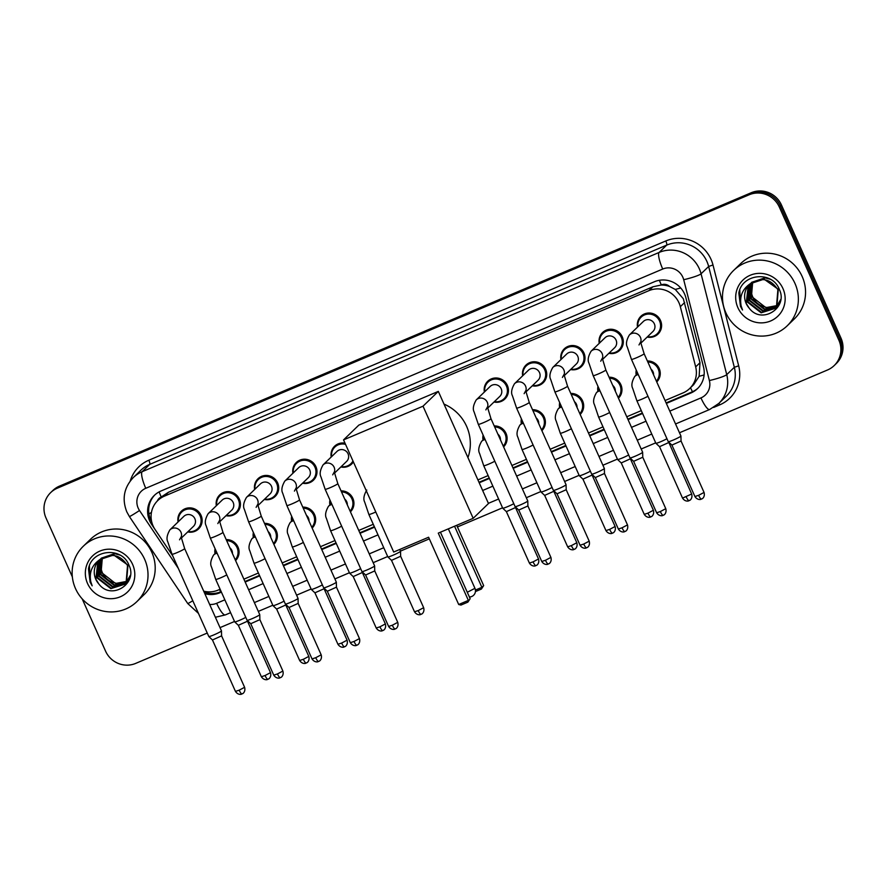 <?xml version="1.0" encoding="UTF-8"?>
<svg xmlns="http://www.w3.org/2000/svg" width="887" height="887" viewBox="0 0 887 887"><rect width="100%" height="100%" fill="white"/><g stroke="black" fill="none" stroke-linecap="round" stroke-linejoin="round"><path stroke-width="1.33" d="M609.081 377.219A12.329 11.963 46 0 1 618.45 398.174M570.784 393.451A12.329 11.963 46 0 1 580.165 414.417M532.499 409.694A12.329 11.963 46 0 1 541.879 430.65M494.214 425.926A12.329 11.963 46 0 1 503.583 446.893M341.063 490.888A12.329 11.963 46 0 1 350.432 511.843M302.766 507.12A12.329 11.963 46 0 1 312.146 528.087M264.481 523.363A12.329 11.963 46 0 1 273.861 544.319M226.196 539.606A12.329 11.963 46 0 1 235.565 560.562M647.366 360.976A12.329 11.963 46 0 1 656.746 381.931M178.065 521.955A12.329 11.963 46 0 1 201.061 515.369A12.329 11.963 46 0 1 187.711 531.923M216.35 505.723A12.329 11.963 46 0 1 239.346 499.137A12.329 11.963 46 0 1 225.997 515.691M254.647 489.48A12.329 11.963 46 0 1 277.631 482.894A12.329 11.963 46 0 1 264.282 499.448M292.932 473.237A12.329 11.963 46 0 1 315.916 466.662A12.329 11.963 46 0 1 302.578 483.215M353.392 461.939A12.329 11.963 46 0 1 340.863 466.972M560.95 359.568A12.329 11.963 46 0 1 583.934 352.982A12.329 11.963 46 0 1 570.596 369.535M599.235 343.336A12.329 11.963 46 0 1 622.231 336.75A12.329 11.963 46 0 1 608.881 353.303M522.665 375.811A12.329 11.963 46 0 1 545.649 369.225A12.329 11.963 46 0 1 532.3 385.778M484.369 392.043A12.329 11.963 46 0 1 507.364 385.468A12.329 11.963 46 0 1 494.015 402.011M637.52 327.092A12.329 11.963 46 0 1 660.516 320.506A12.329 11.963 46 0 1 647.166 337.06M665.062 400.536L683.023 392.919A23.117 22.441 -134 0 0 689.687 388.517L693.689 384.648L699.133 376.299L699.998 362.705L683.323 298.742L675.251 289.417L669.585 286.479A7.706 7.484 -134 0 0 661.314 284.904A23.117 5.2 -113 0 1 659.374 280.281M689.687 388.517A23.117 22.441 -134 0 0 695.674 366.885L680.34 306.691A23.117 22.441 -134 0 0 679.021 302.899A23.117 22.441 -134 0 0 648.885 290.67L164.428 496.143A23.117 22.441 -134 0 0 157.764 500.556A23.117 22.441 -134 0 0 155.048 529.472L172.677 555.772M661.314 284.904L660.948 285.06A23.117 22.441 46 0 1 669.585 286.479M660.948 285.06L652.887 286.8L168.43 492.274L161.234 496.997A7.706 7.484 -134 0 0 157.321 500.989M203.711 591.186A23.117 22.441 -134 0 0 218.069 590.121L220.12 589.245M243.892 579.167L258.405 573.013M282.177 562.923L296.69 556.77M320.473 546.691L334.987 540.538M358.758 530.448L373.272 524.295M477.916 479.911L488.138 475.576M511.91 465.498L526.423 459.344M550.195 449.254L564.709 443.101M588.491 433.022L603.005 426.858M626.776 416.779L641.29 410.626M597.905 391.256A12.329 11.963 46 0 1 597.982 386.366M559.608 407.499A12.329 11.963 46 0 1 559.697 402.609M521.323 423.731A12.329 11.963 46 0 1 521.401 418.841M483.038 439.974A12.329 11.963 46 0 1 483.116 435.085M329.886 504.925A12.329 11.963 46 0 1 329.964 500.046M291.59 521.168A12.329 11.963 46 0 1 291.679 516.278M253.305 537.411A12.329 11.963 46 0 1 253.383 532.522M215.02 553.643A12.329 11.963 46 0 1 215.097 548.754M636.19 375.024A12.329 11.963 46 0 1 636.267 370.134M331.217 457.005A12.329 11.963 46 0 1 344.999 443.156M666.348 403.408L690.873 393.008A23.117 22.441 -134 0 0 697.537 388.595A23.117 22.441 -134 0 0 703.513 366.974L685.884 297.744A23.117 22.441 -134 0 0 684.564 293.963A23.117 22.441 -134 0 0 654.429 281.733L160.968 491.01A23.117 22.441 -134 0 0 154.305 495.423A23.117 22.441 -134 0 0 151.588 524.35L172.71 555.839M72.346 576.883L46.013 518.008A23.117 22.441 46 0 1 50.681 492.595A23.117 22.441 46 0 1 57.345 488.183L749.16 194.774A23.117 22.441 46 0 1 779.296 207.004L838.858 340.153A23.117 22.441 46 0 1 834.19 365.566A23.117 22.441 46 0 1 827.527 369.979L679.475 432.767M207.248 633.052L135.711 663.387A23.117 22.441 46 0 1 105.575 651.158L82.169 598.836M655.704 442.857L641.19 449.01M617.419 459.089L602.905 465.243M579.122 475.332L564.62 481.486M540.837 491.564L526.324 497.718M502.552 507.807L457.426 526.945M429.33 538.864L400.458 551.104M387.686 556.526L373.172 562.68M349.4 572.758L334.887 578.923M311.115 589.001L296.602 595.155M272.819 605.244L258.305 611.398M234.534 621.477L220.02 627.63M50.681 492.595L52.81 490.533A23.117 22.441 46 0 1 59.473 486.12L751.289 192.712A23.117 22.441 46 0 1 781.425 204.941L840.987 338.102L839.922 339.133A23.117 22.441 46 0 1 835.255 364.535A23.117 22.441 46 0 0 839.922 339.133L780.36 205.972L839.922 339.133L838.858 340.153M751.289 192.712L750.225 193.743A23.117 22.441 46 0 1 780.36 205.972A23.117 22.441 46 0 0 750.225 193.743L58.409 487.151L749.16 194.774M51.745 491.564A23.117 22.441 46 0 1 58.409 487.151A23.117 22.441 46 0 0 51.745 491.564M204.83 593.669A23.117 22.441 -134 0 0 219.832 592.782L221.395 592.117M245.178 582.038L259.691 575.885M283.463 565.795L297.977 559.642M321.748 549.563L336.262 543.398M360.044 533.32L374.558 527.166M479.202 482.783L489.413 478.448M513.196 468.358L527.71 462.205M551.481 452.126L565.995 445.973M589.766 435.883L604.28 429.729M628.063 419.651L642.576 413.497M151.666 521.711A23.117 22.441 46 0 1 154.848 494.913M221.185 591.629L220.896 591.751A23.117 22.441 46 0 1 204.11 592.05M698.058 388.074A23.117 22.441 46 0 1 691.938 391.976L666.126 402.92M642.354 413.009L627.841 419.163M604.069 429.241L589.556 435.395M565.773 445.485L551.259 451.638M527.488 461.728L512.974 467.881M489.203 477.96L478.98 482.295M374.336 526.678L359.823 532.832M336.051 542.922L321.537 549.075M297.755 559.154L283.241 565.307M259.47 575.397L244.956 581.55M840.987 338.102A23.117 22.441 46 0 1 836.319 363.504L834.19 365.566M725.865 312.778A38.529 37.398 46 0 1 733.638 270.424A38.529 37.398 46 0 1 794.985 283.463A38.529 37.398 46 0 1 787.212 325.806A38.529 37.398 46 0 1 725.865 312.778M733.638 270.424L740.822 263.483A38.529 37.398 46 0 1 802.17 276.511A38.529 37.398 46 0 1 794.397 318.854L787.212 325.806M750.735 283.352L749.87 284.439L747.907 301.735L761.578 312.412L774.905 308.332M775.116 308.133L776.912 306.059L778.298 289.306L764.073 279.172L750.28 283.707M750.502 283.541L749.437 284.849L747.486 302.145L761.146 312.823L774.695 308.543L776.491 306.47L777.877 289.716C770.692 278.751 761.523 276.733 750.38 283.652A17.407 16.897 46 0 0 749.127 308.066C761.534 325.063 788.41 307.8 779.396 289.605C772.599 270.468 741.987 273.429 738.838 293.054L740.468 306.359L742.519 310.007L741.166 306.004C739.337 296.513 742.408 289.062 750.38 283.652M751.677 282.643L749.604 300.105L763.263 310.783L775.704 307.467M776.801 306.503L780.349 301.347M751.433 282.809L749.171 300.516L762.842 311.193L775.504 307.689M776.38 306.913L780.682 299.54M752.686 281.977L751.289 298.475L764.949 309.153L776.435 306.547M778.487 304.862L779.651 303.62M752.431 282.144L750.868 298.875L764.527 309.552L776.258 306.78M778.065 305.272L779.74 303.376M777.112 305.549L766.645 307.512L760.991 305.649A17.407 16.897 46 0 1 752.819 282.765C750.679 287.632 750.59 292.455 752.553 297.245L766.224 307.922L776.945 305.804M749.848 284.117L748.173 286.069L746.222 303.376L749.127 308.066M767.1 277.742L765.769 277.542L751.744 282.288M770.315 279.25L765.348 277.953L751.322 282.698M782.955 288.563A25.113 24.381 46 0 1 770.648 320.961A25.113 24.381 46 0 1 737.895 307.678A25.113 24.381 46 0 1 750.202 275.269A25.113 24.381 46 0 1 782.955 288.563M739.78 290.027L740.523 306.303L742.519 310.007M444.01 404.106A42.376 41.135 46 0 1 466.617 426.348A42.376 41.135 46 0 1 467.937 457.603M428.598 537.234L458.701 604.513L468.369 600.399L438.278 533.12L473.181 518.318L423.021 406.191L343.546 439.897L393.695 552.036L428.598 537.234M458.701 604.513L460.974 605.067L467.881 602.129L470.154 598.681L440.429 532.211M343.546 439.897L358.836 425.106L438.322 391.389L488.482 503.528L473.181 518.318M438.322 391.389L423.021 406.191M467.881 602.129L470.154 598.681M456.705 525.315L483.67 585.608L481.397 589.057L475.432 591.585M454.554 526.224L481.885 587.327L483.67 585.608M475.432 590.066L481.885 587.327L481.397 589.057M639.006 344.954L640.58 342.038L644.128 353.725A6.93 0.588 155.9 0 1 636.6 357.716A6.93 0.588 155.9 0 1 636.212 357.882A6.93 0.588 155.9 0 1 631.466 359.39L627.297 347.061C625.723 344.134 626.41 340.109 629.36 334.987L643.308 321.504A6.93 6.73 46 0 1 654.351 323.844A6.93 6.73 46 0 1 652.954 331.472L640.702 343.313M637.919 326.715A11.553 11.221 46 0 1 659.562 321.061A11.553 11.221 46 0 1 647.565 336.683M701.528 499.037A5.012 1.131 -113 0 1 701.451 499.093A5.012 1.131 -113 0 1 698.623 495.323L704.056 492.44L681.05 441.016L680.928 436.027A6.93 0.588 155.9 0 1 680.928 436.027A6.93 0.588 155.9 0 1 680.817 436.204A6.93 0.588 155.9 0 1 673.399 439.996A6.93 0.588 155.9 0 1 668.277 441.682A6.93 0.588 155.9 0 1 668.266 441.671L631.466 359.39M681.05 441.016L671.914 445.097L668.277 441.682M600.721 361.197L602.295 358.281L605.832 369.968A6.93 0.588 155.9 0 1 598.304 373.959A6.93 0.588 155.9 0 1 597.916 374.126A6.93 0.588 155.9 0 1 593.181 375.633L589.012 363.304C587.438 360.377 588.125 356.352 591.075 351.23L605.023 337.736A6.93 6.73 46 0 1 616.055 340.087A6.93 6.73 46 0 1 614.658 347.704L602.417 359.557M599.634 342.947A11.553 11.221 46 0 1 621.266 337.293A11.553 11.221 46 0 1 609.269 352.915M663.243 515.28A5.012 1.131 -113 0 1 663.154 515.336A5.012 1.131 -113 0 1 660.338 511.555L665.771 508.672L642.765 457.248L642.643 452.27A6.93 0.588 155.9 0 1 642.643 452.27A6.93 0.588 155.9 0 1 642.532 452.437A6.93 0.588 155.9 0 1 635.114 456.24A6.93 0.588 155.9 0 1 629.992 457.925A6.93 0.588 155.9 0 1 629.981 457.903L593.181 375.633M642.765 457.248L633.617 461.329L656.635 512.764C659.374 516.966 663.276 515.48 662.467 515.569L663.931 514.915C663.321 515.469 667.079 513.562 665.771 508.672M562.425 377.43L563.999 374.514L567.547 386.211A6.93 0.588 155.9 0 1 560.019 390.191A6.93 0.588 155.9 0 1 559.63 390.358A6.93 0.588 155.9 0 1 554.885 391.866L550.727 379.547C549.142 376.62 549.84 372.584 552.789 367.462L566.726 353.98A6.93 6.73 46 0 1 577.77 356.319A6.93 6.73 46 0 1 576.373 363.947L564.132 375.789M561.338 359.191A11.553 11.221 46 0 1 582.981 353.536A11.553 11.221 46 0 1 570.984 369.158M567.547 386.211L604.346 468.48A6.93 0.588 155.9 0 1 604.357 468.502A6.93 0.588 155.9 0 1 604.247 468.68A6.93 0.588 155.9 0 1 596.829 472.472A6.93 0.588 155.9 0 1 591.707 474.168A6.93 0.588 155.9 0 1 591.696 474.146L554.885 391.866M624.947 531.513A5.012 1.131 -113 0 1 624.869 531.568A5.012 1.131 -113 0 1 622.053 527.798L627.486 524.916L604.479 473.481L595.332 477.561M524.139 393.673L525.714 390.757L529.262 402.443A6.93 0.588 155.9 0 1 521.733 406.434A6.93 0.588 155.9 0 1 521.345 406.601A6.93 0.588 155.9 0 1 516.6 408.109L512.431 395.779C510.857 392.852 511.544 388.828 514.504 383.705L528.441 370.212A6.93 6.73 46 0 1 539.484 372.562A6.93 6.73 46 0 1 538.087 380.19L525.836 392.032M523.053 375.423A11.553 11.221 46 0 1 544.696 369.779A11.553 11.221 46 0 1 532.699 385.39M586.662 547.756A5.012 1.131 -113 0 1 586.584 547.811A5.012 1.131 -113 0 1 583.757 544.03L589.201 541.159L566.194 489.724L566.072 484.745A6.93 0.588 155.9 0 1 566.072 484.745A6.93 0.588 155.9 0 1 565.95 484.912A6.93 0.588 155.9 0 1 558.533 488.715A6.93 0.588 155.9 0 1 553.421 490.4A6.93 0.588 155.9 0 1 553.399 490.389L516.6 408.109M566.194 489.724L557.047 493.804M485.854 409.905L487.429 406.989L490.977 418.686A6.93 0.588 155.9 0 1 483.448 422.678A6.93 0.588 155.9 0 1 483.06 422.833A6.93 0.588 155.9 0 1 478.315 424.352L474.146 412.023C472.571 409.095 473.259 405.071 476.208 399.937L490.156 386.455A6.93 6.73 46 0 1 501.199 388.805A6.93 6.73 46 0 1 499.791 396.422L487.551 408.264M484.768 391.666A11.553 11.221 46 0 1 506.41 386.011A11.553 11.221 46 0 1 494.414 401.634M548.377 563.988A5.012 1.131 -113 0 1 548.288 564.043A5.012 1.131 -113 0 1 545.472 560.274L550.905 557.391L527.898 505.967L527.776 500.978A6.93 0.588 155.9 0 1 527.776 500.978A6.93 0.588 155.9 0 1 527.665 501.155A6.93 0.588 155.9 0 1 520.248 504.947A6.93 0.588 155.9 0 1 515.125 506.643A6.93 0.588 155.9 0 1 515.114 506.621L478.315 424.352M527.898 505.967L518.751 510.047M332.703 474.867L334.277 471.951L337.814 483.637A6.93 0.588 155.9 0 1 330.297 487.628A6.93 0.588 155.9 0 1 329.897 487.795A6.93 0.588 155.9 0 1 325.163 489.302L320.994 476.973C319.42 474.046 320.107 470.021 323.056 464.899L337.005 451.416A6.93 6.73 46 0 1 348.037 453.756A6.93 6.73 46 0 1 346.64 461.384L334.399 473.226M331.616 456.617A11.553 11.221 46 0 1 345.542 444.365M337.814 483.637L374.624 565.917A6.93 0.588 155.9 0 1 374.624 565.939A6.93 0.588 155.9 0 1 374.514 566.106A6.93 0.588 155.9 0 1 367.096 569.909A6.93 0.588 155.9 0 1 361.974 571.594A6.93 0.588 155.9 0 1 361.963 571.583L325.163 489.302M395.225 628.95A5.012 1.131 -113 0 1 395.136 629.005A5.012 1.131 -113 0 1 392.32 625.224L397.753 622.352L374.746 570.918L365.61 575.009L361.974 571.594M352.959 460.963A11.553 11.221 46 0 1 341.251 466.595M294.417 491.11L295.981 488.183L299.529 499.88A6.93 0.588 155.9 0 1 292 503.871A6.93 0.588 155.9 0 1 291.612 504.027A6.93 0.588 155.9 0 1 286.867 505.546L282.709 493.216C281.124 490.289 281.822 486.264 284.771 481.131L298.708 467.649A6.93 6.73 46 0 1 309.751 469.999A6.93 6.73 46 0 1 308.354 477.616L296.114 489.458M293.331 472.86A11.553 11.221 46 0 1 314.963 467.205A11.553 11.221 46 0 1 302.966 482.827M356.929 645.182A5.012 1.131 -113 0 1 356.851 645.237A5.012 1.131 -113 0 1 354.035 641.467L359.468 638.585L336.461 587.161L336.339 582.171A6.93 0.588 155.9 0 1 336.339 582.171A6.93 0.588 155.9 0 1 336.228 582.349A6.93 0.588 155.9 0 1 328.811 586.141A6.93 0.588 155.9 0 1 323.688 587.837A6.93 0.588 155.9 0 1 323.677 587.815L286.867 505.546M336.461 587.161L327.325 591.252L323.688 587.837M256.121 507.342L257.696 504.426L261.244 516.123A6.93 0.588 155.9 0 1 253.715 520.104A6.93 0.588 155.9 0 1 253.327 520.27A6.93 0.588 155.9 0 1 248.582 521.778L244.413 509.448C242.838 506.521 243.526 502.497 246.486 497.374L260.423 483.892A6.93 6.73 46 0 1 271.466 486.231A6.93 6.73 46 0 1 270.069 493.859L257.818 505.701M255.035 489.103A11.553 11.221 46 0 1 276.677 483.448A11.553 11.221 46 0 1 264.681 499.071M298.165 603.382L298.054 598.415A6.93 0.588 155.9 0 1 298.054 598.415A6.93 0.588 155.9 0 1 297.932 598.592A6.93 0.588 155.9 0 1 290.515 602.384A6.93 0.588 155.9 0 1 285.403 604.069A6.93 0.588 155.9 0 1 285.381 604.058L248.582 521.778M318.644 661.425A5.012 1.131 -113 0 1 318.566 661.48A5.012 1.131 -113 0 1 315.739 657.711L321.183 654.828L298.176 603.393L289.029 607.484L285.403 604.069M217.836 523.585L219.411 520.669L222.959 532.355A6.93 0.588 155.9 0 1 215.43 536.347A6.93 0.588 155.9 0 1 215.042 536.513A6.93 0.588 155.9 0 1 210.297 538.021L206.128 525.692C204.553 522.765 205.241 518.74 208.19 513.617L222.138 500.124A6.93 6.73 46 0 1 233.181 502.474A6.93 6.73 46 0 1 231.773 510.092L219.532 521.944M216.75 505.335A11.553 11.221 46 0 1 238.392 499.68A11.553 11.221 46 0 1 226.396 515.303M280.359 677.668A5.012 1.131 -113 0 1 280.27 677.723A5.012 1.131 -113 0 1 277.454 673.943L282.886 671.06L259.88 619.636L259.758 614.658A6.93 0.588 155.9 0 1 259.758 614.658A6.93 0.588 155.9 0 1 259.647 614.824A6.93 0.588 155.9 0 1 252.23 618.627A6.93 0.588 155.9 0 1 247.107 620.312A6.93 0.588 155.9 0 1 247.096 620.301L210.297 538.021M259.88 619.636L250.744 623.727L247.107 620.312M179.551 539.817L181.125 536.901L184.662 548.598A6.93 0.588 155.9 0 1 177.134 552.59A6.93 0.588 155.9 0 1 176.746 552.745A6.93 0.588 155.9 0 1 172 554.253L167.843 541.935C166.268 539.008 166.956 534.983 169.905 529.849L183.842 516.367A6.93 6.73 46 0 1 194.885 518.718A6.93 6.73 46 0 1 193.488 526.335L181.247 538.176M178.464 521.578A11.553 11.221 46 0 1 200.096 515.924A11.553 11.221 46 0 1 188.099 531.546M242.073 693.9A5.012 1.131 -113 0 1 241.985 693.956A5.012 1.131 -113 0 1 239.168 690.186L244.601 687.303L221.595 635.879L221.473 630.89A6.93 0.588 155.9 0 1 221.473 630.89A6.93 0.588 155.9 0 1 221.362 631.067A6.93 0.588 155.9 0 1 213.944 634.859A6.93 0.588 155.9 0 1 208.822 636.556A6.93 0.588 155.9 0 1 208.811 636.533L172 554.253M221.595 635.879L212.459 639.971L208.822 636.556M651.036 369.192A6.93 6.73 46 0 1 653.608 374.935M636.578 374.636A11.553 11.221 46 0 1 636.655 370.999M647.82 361.996A11.553 11.221 46 0 1 656.391 381.166L659.152 378.538M668.665 442.58L659.529 446.682L655.892 443.267A6.93 0.588 155.9 0 1 655.881 443.256A6.93 0.588 155.9 0 0 660.183 441.926A6.93 0.588 155.9 0 0 666.957 438.732M612.751 385.424A6.93 6.73 46 0 1 615.323 391.178M598.293 390.879A11.553 11.221 46 0 1 598.37 387.242M609.535 378.228A11.553 11.221 46 0 1 618.106 397.398M650.858 516.855A5.012 1.131 -113 0 1 650.77 516.91A5.012 1.131 -113 0 1 647.953 513.141L653.386 510.258L630.38 458.823L621.244 462.925L617.607 459.51A6.93 0.588 155.9 0 1 617.596 459.488L598.592 417.023L594.434 404.694C592.86 401.767 593.547 397.742 596.496 392.619A6.93 6.73 46 0 1 599.989 390.857M628.672 454.976A6.93 0.588 155.9 0 1 621.898 458.158A6.93 0.588 155.9 0 1 617.607 459.51M574.466 401.667A6.93 6.73 46 0 1 577.038 407.421M560.007 407.111A11.553 11.221 46 0 1 560.085 403.474M571.239 394.471A11.553 11.221 46 0 1 579.821 413.641M609.657 529.384L615.101 526.501L592.095 475.066L582.947 479.146L605.954 530.592C608.693 534.794 612.595 533.309 611.797 533.386L612.485 533.154A5.012 1.131 -113 0 1 609.657 529.384L605.954 530.592M590.376 471.219A6.93 0.588 155.9 0 1 583.613 474.401A6.93 0.588 155.9 0 1 579.322 475.742A6.93 0.588 155.9 0 1 579.311 475.731L560.307 433.255L556.138 420.926C554.563 417.999 555.251 413.974 558.211 408.852A6.93 6.73 46 0 1 561.704 407.1M536.169 417.899A6.93 6.73 46 0 1 538.753 423.653M521.722 423.354A11.553 11.221 46 0 1 521.789 419.717M532.954 410.703A11.553 11.221 46 0 1 541.536 429.885M574.277 549.341A5.012 1.131 -113 0 1 574.199 549.397A5.012 1.131 -113 0 1 571.372 545.616L576.816 542.733L553.798 491.298L544.662 495.401L541.026 491.986A6.93 0.588 155.9 0 1 541.015 491.963L522.022 449.498L517.853 437.169C516.278 434.242 516.966 430.217 519.915 425.095A6.93 6.73 46 0 1 523.408 423.332M552.091 487.451A6.93 0.588 155.9 0 1 545.317 490.644A6.93 0.588 155.9 0 1 541.026 491.986M497.884 434.142A6.93 6.73 46 0 1 500.456 439.897M483.426 439.597A11.553 11.221 46 0 1 483.504 435.949M494.669 426.946A11.553 11.221 46 0 1 503.239 446.117M535.992 565.573A5.012 1.131 -113 0 1 535.903 565.629A5.012 1.131 -113 0 1 533.087 561.859L538.52 558.976L515.513 507.541L506.377 511.633L502.741 508.218A6.93 0.588 155.9 0 1 502.729 508.207L483.737 465.742L479.568 453.412C477.993 450.485 478.681 446.46 481.63 441.327A6.93 6.73 46 0 1 485.122 439.575M513.806 503.694A6.93 0.588 155.9 0 1 507.031 506.876A6.93 0.588 155.9 0 1 502.741 508.218M399.727 549.474L400.525 551.259A6.93 0.588 155.9 0 1 400.525 551.282A6.93 0.588 155.9 0 1 400.414 551.448A6.93 0.588 155.9 0 1 393.828 554.896A6.93 0.588 155.9 0 1 387.874 556.936A6.93 0.588 155.9 0 1 387.863 556.925L368.87 514.449L364.701 502.12C363.127 499.204 363.814 495.168 366.763 490.045M421.125 614.292A5.012 1.131 -113 0 1 421.037 614.347A5.012 1.131 -113 0 1 418.22 610.578L423.653 607.695L400.647 556.26L391.511 560.351L387.874 556.936M344.733 499.093A6.93 6.73 46 0 1 347.305 504.847M330.274 504.548A11.553 11.221 46 0 1 330.352 500.911M341.517 491.897A11.553 11.221 46 0 1 350.088 511.078L352.838 508.451M379.935 626.81L385.368 623.927L362.362 572.492L353.214 576.583L376.221 628.018C378.971 632.22 382.874 630.735 382.064 630.823L382.752 630.59A5.012 1.131 -113 0 1 379.935 626.81L376.221 628.018M360.654 568.645A6.93 0.588 155.9 0 1 353.88 571.838A6.93 0.588 155.9 0 1 349.589 573.179A6.93 0.588 155.9 0 1 349.578 573.157L330.574 530.692L326.416 518.363C324.842 515.436 325.529 511.411 328.478 506.289A6.93 6.73 46 0 1 331.971 504.526M306.447 515.336A6.93 6.73 46 0 1 309.02 521.09M291.989 520.791A11.553 11.221 46 0 1 292.067 517.143M303.221 508.14A11.553 11.221 46 0 1 311.803 527.31M344.544 646.767A5.012 1.131 -113 0 1 344.466 646.823A5.012 1.131 -113 0 1 341.65 643.053L347.083 640.17L324.077 588.735L314.929 592.815M322.358 584.888A6.93 0.588 155.9 0 1 315.595 588.07A6.93 0.588 155.9 0 1 311.304 589.423A6.93 0.588 155.9 0 1 311.293 589.4L292.289 546.935L288.131 534.606C286.545 531.679 287.233 527.654 290.193 522.521A6.93 6.73 46 0 1 293.686 520.769M268.151 531.579A6.93 6.73 46 0 1 270.735 537.322M253.704 537.023A11.553 11.221 46 0 1 253.771 533.386M264.936 524.383A11.553 11.221 46 0 1 273.518 543.554L276.267 540.926M306.259 663.01A5.012 1.131 -113 0 1 306.181 663.066A5.012 1.131 -113 0 1 303.354 659.285L308.798 656.413L285.78 604.978L276.644 609.059M284.073 601.131A6.93 0.588 155.9 0 1 277.298 604.313A6.93 0.588 155.9 0 1 273.008 605.655A6.93 0.588 155.9 0 1 272.996 605.644L254.004 563.167L249.835 550.838C248.26 547.911 248.948 543.886 251.897 538.764A6.93 6.73 46 0 1 255.389 537.001M229.866 547.811A6.93 6.73 46 0 1 232.438 553.566M215.408 553.266A11.553 11.221 46 0 1 215.486 549.63M226.651 540.615A11.553 11.221 46 0 1 235.221 559.786L237.982 557.158M267.974 679.242A5.012 1.131 -113 0 1 267.885 679.298A5.012 1.131 -113 0 1 265.069 675.528L270.502 672.645L247.495 621.21L238.348 625.302M245.788 617.363A6.93 0.588 155.9 0 1 239.013 620.545A6.93 0.588 155.9 0 1 234.722 621.898A6.93 0.588 155.9 0 1 234.711 621.876L215.718 579.411L211.549 567.081C209.975 564.154 210.662 560.129 213.612 555.007A6.93 6.73 46 0 1 217.104 553.244M75.517 588.602A38.529 37.398 46 0 1 83.289 546.248A38.529 37.398 46 0 1 144.636 559.287A38.529 37.398 46 0 1 136.864 601.63A38.529 37.398 46 0 1 75.517 588.602M83.289 546.248L90.474 539.307A38.529 37.398 46 0 1 151.821 552.335A38.529 37.398 46 0 1 144.049 594.678L136.864 601.63M100.386 559.176L99.521 560.262L97.559 577.57L111.23 588.247L124.557 584.167M124.768 583.956L126.564 581.894L127.961 565.13L113.724 555.007L99.932 559.531M100.164 559.364L99.1 560.673L97.138 577.969L110.808 588.646L124.346 584.367L126.142 582.293L127.528 565.54C120.344 554.575 111.174 552.557 100.031 559.475A17.407 16.897 46 0 0 98.779 583.89C111.185 600.887 138.062 583.624 129.058 565.429C122.251 546.292 91.638 549.253 88.489 568.877L90.119 582.182L92.17 585.83L90.818 581.828C88.988 572.337 92.06 564.886 100.031 559.475M101.329 558.466L99.255 575.929L112.915 586.606L125.355 583.302M126.453 582.327L130.001 577.171M101.085 558.633L98.834 576.339L112.494 587.017L125.156 583.524M126.032 582.737L130.334 575.364M102.338 557.812L100.941 574.299L114.6 584.976L126.087 582.371M128.149 580.697L129.302 579.444M102.083 557.967L100.519 574.709L114.179 585.387L125.91 582.604M127.717 581.096L129.391 579.211M126.763 581.373L116.297 583.336L110.642 581.473A17.407 16.897 46 0 1 102.471 558.599C100.331 563.456 100.242 568.29 102.205 573.069L115.875 583.746L126.597 581.628M99.51 559.952L97.825 561.903L95.874 579.2L98.779 583.89M116.751 553.566L115.421 553.366L101.395 558.111M119.967 555.074L115 553.776L100.974 558.522M132.606 564.387A25.113 24.381 46 0 1 120.299 596.785A25.113 24.381 46 0 1 87.547 583.502A25.113 24.381 46 0 1 99.854 551.093A25.113 24.381 46 0 1 132.606 564.387M89.432 565.851L90.175 582.138L92.17 585.83M684.664 302.5L680.34 306.691M148.961 513.928A23.117 1.009 -33.8 0 0 151.444 512.387M692.492 391.732A23.117 5.2 -113 0 1 690.496 387.73M699.133 376.299A23.117 2.816 -14.3 0 0 704.112 374.935M220.697 591.84A23.117 5.2 -113 0 1 219.51 589.511M675.251 289.417A23.117 2.816 -14.3 0 0 680.717 287.976M161.234 496.997A23.117 5.2 -113 0 1 159.128 491.897M652.887 286.8L648.885 290.67M699.998 362.705L695.674 366.885M168.43 492.274L164.428 496.143M669.796 411.113L700.952 397.908A15.412 14.957 -134 0 0 709.378 380.545L683.7 279.715A15.412 14.957 -134 0 0 662.733 269.038L145.767 488.293A15.412 14.957 -134 0 0 139.514 510.513L178.309 568.345M145.767 488.293A15.412 3.47 67 0 1 142.164 471.696L659.13 252.44A30.823 29.914 46 0 1 699.311 268.75A30.823 29.914 46 0 1 701.063 273.795L708.646 266.466A30.823 29.914 -134 0 0 706.895 261.421A30.823 29.914 -134 0 0 666.702 245.111L149.748 464.367A30.823 29.914 -134 0 0 140.856 470.243L133.272 477.583A30.823 29.914 46 0 1 142.164 471.696L149.748 464.367A3.847 0.865 -113 0 0 148.85 460.22L665.804 240.965A3.847 0.865 -113 0 1 666.702 245.111L659.13 252.44A15.412 3.47 67 0 0 662.733 269.038M133.272 477.583C123.947 487.595 121.785 499.037 126.819 511.888L129.38 516.522A15.412 0.676 -33.8 0 0 139.514 510.513M665.804 240.965A34.671 33.651 46 0 1 711.008 259.303A34.671 33.651 46 0 1 712.993 264.98L738.671 365.821A34.671 33.651 46 0 1 719.701 404.871L713.669 407.432M130.223 481.031A34.671 33.651 46 0 1 148.85 460.22M779.296 207.004L781.425 204.941M57.345 488.183L59.473 486.12M683.7 279.715A15.412 1.874 -14.3 0 0 701.063 273.795L726.741 374.636L734.325 367.296L708.646 266.466L712.993 264.98M709.378 380.545A15.412 1.874 -14.3 0 0 726.741 374.636A30.823 29.914 46 0 1 718.769 403.463L726.353 396.134A30.823 29.914 -134 0 0 734.325 367.296L738.671 365.821M209.642 604.435A15.412 14.957 -134 0 0 216.65 603.304L224.843 599.823M248.626 589.744L263.14 583.591M286.911 573.501L301.425 567.347M325.196 557.269L339.71 551.115M363.493 541.026L378.006 534.872M482.65 490.489L492.862 486.154M516.644 476.075L531.158 469.922M554.929 459.832L569.443 453.678M593.215 443.6L607.728 437.435M631.511 427.357L646.024 421.203M718.902 403.33A3.847 0.865 -113 0 1 719.701 404.871M129.38 516.522L187.722 603.504A15.412 0.676 -33.8 0 0 192.801 600.732M216.65 603.304A15.412 3.47 67 0 0 225.331 614.913L230.598 612.684M700.952 397.908A15.412 3.47 67 0 0 709.633 409.517L718.769 403.463M691.938 391.976L690.873 393.008M220.896 591.751L219.832 592.782M152.231 523.729L151.588 524.35M467.283 592.272L474.944 588.325A6.165 6.165 0 0 1 469.4 597.006M629.36 334.987A6.93 6.73 46 0 1 640.602 342.504M698.623 495.323L694.92 496.532L671.914 445.097M591.075 351.23A6.93 6.73 46 0 1 602.317 358.747M660.338 511.555L656.635 512.764M552.789 367.462A6.93 6.73 46 0 1 564.021 374.979M622.053 527.798L618.339 529.007L595.332 477.572L591.707 474.168M514.504 383.705A6.93 6.73 46 0 1 525.736 391.222M583.757 544.03L580.054 545.239L557.047 493.815L553.421 490.4M476.208 399.937A6.93 6.73 46 0 1 487.451 407.466M545.472 560.274L541.769 561.482L518.762 510.047M323.056 464.899A6.93 6.73 46 0 1 334.299 472.416M392.32 625.224L388.617 626.433L365.61 575.009M284.771 481.131A6.93 6.73 46 0 1 296.003 488.659M354.035 641.467L350.321 642.676L327.314 591.241M246.486 497.374A6.93 6.73 46 0 1 257.718 504.891M315.739 657.711L312.036 658.919L289.029 607.484M208.19 513.617A6.93 6.73 46 0 1 219.433 521.135M277.454 673.943L273.75 675.151L250.744 623.716M169.905 529.849A6.93 6.73 46 0 1 181.136 537.378M239.168 690.186L235.454 691.394L212.448 639.959M689.144 500.623A5.012 1.131 -113 0 1 689.055 500.678L689.842 500.257C689.221 500.811 692.98 498.904 691.672 494.015L682.535 498.106L659.529 446.671M682.535 498.106C685.274 502.319 689.177 500.822 688.367 500.911L689.055 500.678A5.012 1.131 -113 0 1 686.239 496.897M647.965 396.267A6.93 0.588 155.9 0 1 641.634 399.272A6.93 0.588 155.9 0 1 636.888 400.78L632.719 388.451C631.145 385.523 631.832 381.499 634.782 376.376A6.93 6.73 46 0 1 638.274 374.613M609.668 412.51A6.93 0.588 155.9 0 1 603.337 415.515A6.93 0.588 155.9 0 1 598.592 417.023M647.953 513.141L644.239 514.349L621.233 462.914M612.562 533.098A5.012 1.131 -113 0 1 612.485 533.154L613.261 532.743C612.651 533.287 616.41 531.38 615.101 526.501M571.383 428.743A6.93 0.588 155.9 0 1 565.052 431.747A6.93 0.588 155.9 0 1 560.307 433.255M533.098 444.986A6.93 0.588 155.9 0 1 526.767 447.99A6.93 0.588 155.9 0 1 522.022 449.498M571.372 545.616L567.669 546.824L544.662 495.389M494.802 461.229A6.93 0.588 155.9 0 1 488.471 464.223A6.93 0.588 155.9 0 1 483.737 465.742M533.087 561.859L529.384 563.068L506.377 511.633M375.789 511.999A6.93 0.588 155.9 0 1 373.615 512.941A6.93 0.588 155.9 0 1 368.87 514.449M418.22 610.578L414.517 611.786L391.511 560.351M382.84 630.535A5.012 1.131 -113 0 1 382.752 630.59L383.528 630.169C382.918 630.724 386.677 628.816 385.368 623.927M341.65 526.179A6.93 0.588 155.9 0 1 335.319 529.184A6.93 0.588 155.9 0 1 330.574 530.692M303.365 542.423A6.93 0.588 155.9 0 1 297.034 545.416A6.93 0.588 155.9 0 1 292.289 546.935M341.65 643.053L337.936 644.261L314.929 592.826L311.304 589.423M265.08 558.655A6.93 0.588 155.9 0 1 258.749 561.659A6.93 0.588 155.9 0 1 254.004 563.167M303.354 659.285L299.651 660.493L276.644 609.07L273.008 605.655M226.784 574.898A6.93 0.588 155.9 0 1 220.464 577.903A6.93 0.588 155.9 0 1 215.718 579.411M265.069 675.528L261.366 676.737L238.359 625.302M161.756 496.687L157.764 500.556M187.722 603.504L198.455 613.394M215.375 617.263L225.331 614.913M254.369 602.595L268.883 596.441M292.666 586.362L307.179 580.209M330.951 570.119L345.464 563.966M369.236 553.887L383.749 547.722M488.393 503.339L498.616 499.015M522.388 488.925L536.901 482.772M560.684 472.693L575.197 466.529M598.969 456.45L613.482 450.297M637.254 440.207L651.768 434.053M675.55 423.975L709.633 409.517M448.345 528.852L474.944 588.325M704.056 492.44C705.365 497.319 701.617 499.226 702.227 498.682L700.752 499.326C701.562 499.248 697.659 500.734 694.92 496.532M641.157 317.147L644.417 313.998M657.223 333.767L660.482 330.607M644.128 353.725L680.928 436.005M602.872 333.39L606.131 330.23M618.938 349.999L622.197 346.85M605.832 369.968L642.643 452.248M633.628 461.34L629.992 457.925M627.486 524.916C628.794 529.805 625.036 531.701 625.645 531.158L624.182 531.801C624.991 531.723 621.077 533.209 618.339 529.007M564.575 349.622L567.835 346.473M604.479 473.492L604.357 468.502M580.652 366.242L583.912 363.082M589.201 541.159C590.509 546.037 586.75 547.944 587.36 547.401L585.886 548.044C586.695 547.955 582.792 549.452 580.054 545.239M526.29 365.865L529.55 362.716M542.367 382.474L545.616 379.326M529.262 402.443L566.061 484.723M550.905 557.391C552.213 562.28 548.454 564.176 549.064 563.633L547.601 564.287C548.41 564.199 544.507 565.684 541.769 561.482M488.005 382.109L491.265 378.949M504.071 398.718L507.331 395.569M490.977 418.686L527.776 500.967M518.762 510.058L515.125 506.643M397.753 622.352C399.061 627.231 395.303 629.138 395.912 628.595L394.449 629.238C395.258 629.149 391.355 630.646 388.617 626.433M334.854 447.059L338.113 443.91M374.746 570.918L374.624 565.939M350.919 463.668L353.192 461.473M359.468 638.585C360.776 643.474 357.017 645.381 357.627 644.827L356.164 645.481C356.973 645.392 353.07 646.878 350.321 642.676M296.557 463.302L299.817 460.142M312.634 479.911L315.894 476.762M299.529 499.88L336.339 582.16M321.183 654.828C322.491 659.706 318.732 661.613 319.342 661.07L317.868 661.713C318.677 661.635 314.774 663.121 312.036 658.919M258.272 479.534L261.532 476.386M274.349 496.155L277.609 492.995M261.244 516.123L298.043 598.392M282.886 671.06C284.195 675.949 280.436 677.856 281.057 677.302L279.582 677.956C280.392 677.868 276.489 679.353 273.75 675.151M219.987 495.778L223.247 492.618M236.053 512.387L239.313 509.238M222.959 532.355L259.758 614.636M244.601 687.303C245.91 692.193 242.151 694.089 242.761 693.545L241.297 694.199C242.107 694.111 238.204 695.596 235.454 691.394M181.702 512.01L184.962 508.861M197.768 528.63L201.027 525.47M184.662 548.598L221.473 630.868M637.775 373.482L634.782 376.376M691.672 494.015L668.654 442.036M636.888 400.78L655.881 443.256M653.386 510.258C654.695 515.147 650.936 517.043 651.546 516.5L650.082 517.154C650.892 517.066 646.989 518.551 644.239 514.349M599.479 389.726L596.496 392.619M630.38 458.834L630.369 458.28M618.117 397.431L620.856 394.77M561.194 405.969L558.211 408.852M592.095 475.077L592.084 474.512M582.959 479.157L579.322 475.742M579.832 413.664L582.571 411.014M576.816 542.733C578.113 547.623 574.366 549.53 574.976 548.975L573.501 549.63C574.31 549.541 570.408 551.027 567.669 546.824M522.909 422.201L519.915 425.095M553.798 491.309L553.787 490.755M541.547 429.907L544.285 427.257M538.52 558.976C539.828 563.866 536.07 565.762 536.679 565.219L535.216 565.862C536.025 565.784 532.122 567.27 529.384 563.068M484.612 438.444L481.63 441.327M515.513 507.552L515.502 506.987M503.251 446.139L506 443.489M423.653 607.695C424.962 612.573 421.203 614.48 421.824 613.937L420.349 614.58C421.159 614.503 417.256 615.988 414.517 611.786M400.647 556.271L400.525 551.282M331.461 503.395L328.478 506.289M362.362 572.503L362.351 571.949M353.226 576.594L349.589 573.179M347.083 640.17C348.391 645.06 344.633 646.956 345.243 646.412L343.779 647.055C344.577 646.978 340.675 648.464 337.936 644.261M293.176 519.638L290.193 522.521M324.077 588.746L324.065 588.181M311.814 527.333L314.552 524.683M308.798 656.413C310.095 661.292 306.348 663.199 306.957 662.644L305.483 663.299C306.292 663.21 302.389 664.707 299.651 660.493M254.891 535.881L251.897 538.764M285.78 604.978L285.769 604.424M270.502 672.645C271.81 677.535 268.051 679.431 268.661 678.888L267.198 679.542C268.007 679.453 264.104 680.939 261.366 676.737M216.594 552.113L213.612 555.007M247.495 621.222L247.484 620.667M238.359 625.313L234.722 621.898"/></g></svg>
